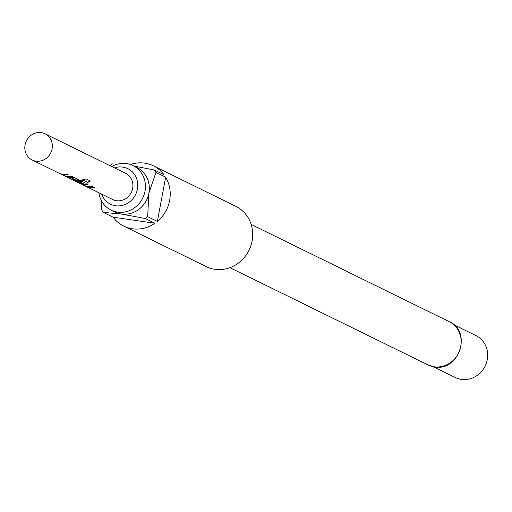 <?xml version="1.0" encoding="UTF-8"?>
<svg xmlns="http://www.w3.org/2000/svg" width="512" height="512" viewBox="0 0 512 512"><rect width="100%" height="100%" fill="white"/><g stroke="black" fill="none" stroke-linecap="round" stroke-linejoin="round"><path stroke-width="0.77" d="M101.594 194.086A19.763 18.355 -63.8 0 0 115.52 205.747A19.763 18.355 -63.8 0 0 137.421 189.094A19.763 18.355 -63.8 0 0 122.752 167.117A19.763 18.355 -63.8 0 0 114.464 167.872M98.88 192.749A24.819 23.053 -63.8 0 0 111.11 210.144A24.819 23.053 -63.8 0 0 117.51 212.122A24.819 23.053 -63.8 0 0 144.109 194.682A24.819 23.053 -63.8 0 0 132.986 165.581A24.819 23.053 -63.8 0 0 126.586 163.603A24.819 23.053 -63.8 0 0 111.744 166.541M433.197 366.656L455.341 377.53A23.36 21.702 -63.8 0 0 461.363 379.392A23.36 21.702 -63.8 0 0 486.4 362.982A23.36 21.702 -63.8 0 0 475.93 335.59L453.786 324.717M123.75 226.106L206.246 266.611A33.581 31.194 -63.8 0 0 214.906 269.293A33.581 31.194 -63.8 0 0 250.899 245.702A33.581 31.194 -63.8 0 0 235.846 206.33L153.35 165.818A33.581 31.194 116.2 0 1 164.013 174.746L154.31 169.984A33.581 31.194 116.2 0 1 155.942 172.429L165.651 177.197A33.581 31.194 116.2 0 1 157.376 221.408L147.667 216.646A33.581 31.194 116.2 0 1 145.229 218.502L154.938 223.264A33.581 31.194 116.2 0 1 132.403 228.781A33.581 31.194 116.2 0 1 123.75 226.106A33.581 31.194 116.2 0 1 113.082 217.178L103.373 212.41A33.581 31.194 116.2 0 1 101.741 209.965L101.619 201.043M130.374 164.506A33.581 31.194 116.2 0 1 144.691 163.142A33.581 31.194 116.2 0 1 153.35 165.818M111.11 210.144L114.989 212.045A24.819 23.053 -63.8 0 0 121.389 214.029A24.819 23.053 -63.8 0 0 148.896 193.107A24.819 23.053 -63.8 0 0 136.87 167.488L132.986 165.581M41.248 132.608A14.598 13.562 116.2 0 1 45.011 133.773A14.598 13.562 116.2 0 1 51.558 150.893A14.598 13.562 116.2 0 1 35.91 161.146A14.598 13.562 116.2 0 1 32.141 159.981A14.598 13.562 116.2 0 1 25.6 142.867A14.598 13.562 116.2 0 1 41.248 132.608M59.418 173.357L65.965 176.416A14.598 13.562 116.2 0 0 67.898 176.858A14.598 13.562 116.2 0 0 72.614 176.678L71.597 176.179A14.598 13.562 116.2 0 1 66.88 176.352A14.598 13.562 116.2 0 1 65.312 176.026L61.882 174.342A14.598 13.562 116.2 0 0 63.45 174.669A14.598 13.562 116.2 0 0 68.166 174.496L67.149 173.997A14.598 13.562 116.2 0 1 62.432 174.17A14.598 13.562 116.2 0 1 60.499 173.734L59.008 173.152M70.253 178.682A14.598 13.562 116.2 0 0 70.758 178.944A14.598 13.562 116.2 0 0 74.522 180.109A14.598 13.562 116.2 0 0 76.55 180.243L78.291 179.469L74.72 177.715L71.078 177.555A14.598 13.562 116.2 0 1 69.056 177.421A14.598 13.562 116.2 0 1 65.286 176.256L63.821 175.539M80.461 182.944A14.31 13.293 116.2 0 0 83.187 183.206L84.915 182.72L81.99 181.286A14.598 13.562 116.2 0 1 79.11 181.594L81.882 183.046A14.598 13.562 116.2 0 1 80.237 182.912A14.598 13.562 116.2 0 1 78.675 182.586L75.13 180.883L75.328 180.621A14.31 13.293 116.2 0 0 83.418 180.198L87.782 182.413A14.598 13.562 116.2 0 0 90.426 181.03L86.144 178.931L82.733 179.77A14.598 13.562 116.2 0 1 75.68 180.672A14.598 13.562 116.2 0 1 73.747 180.237L72.256 179.661M83.501 180.467A14.598 13.562 116.2 0 1 76.806 181.229A14.598 13.562 116.2 0 1 75.238 180.902L75.13 180.883M83.174 183.494A14.598 13.562 116.2 0 1 81.146 183.36A14.598 13.562 116.2 0 1 79.213 182.925L77.069 182.042L78.848 182.918M79.29 183.11L85.837 186.176A14.598 13.562 116.2 0 0 87.77 186.611A14.598 13.562 116.2 0 0 92.486 186.438L91.469 185.939A14.598 13.562 116.2 0 1 86.752 186.112A14.598 13.562 116.2 0 1 85.184 185.786L81.754 184.096A14.598 13.562 116.2 0 0 83.322 184.429A14.598 13.562 116.2 0 0 88.038 184.256L87.021 183.75A14.598 13.562 116.2 0 1 82.304 183.93A14.598 13.562 116.2 0 1 80.371 183.488L78.88 182.912M85.677 186.253A14.598 13.562 116.2 0 0 86.182 186.515A14.598 13.562 116.2 0 0 89.946 187.68A14.598 13.562 116.2 0 0 94.662 187.507L93.645 187.008A14.598 13.562 116.2 0 1 88.928 187.181A14.598 13.562 116.2 0 1 85.165 186.016L83.693 185.293M86.182 186.515L112.704 199.539A14.598 13.562 -63.8 0 0 116.467 200.704A14.598 13.562 -63.8 0 0 132.115 190.445A14.598 13.562 -63.8 0 0 125.574 173.325L45.011 133.773M72.666 179.859L77.069 182.042M66.31 176.762A14.598 13.562 116.2 0 0 70.074 177.92A14.598 13.562 116.2 0 0 71.712 178.054L75.142 179.738A14.598 13.562 116.2 0 1 73.504 179.61A14.598 13.562 116.2 0 1 69.741 178.445L66.31 176.762A14.598 13.562 116.2 0 1 65.805 176.499M110.061 165.709A33.581 31.194 116.2 0 1 112.454 163.898M155.942 172.429L148.896 193.107L147.667 216.646M165.651 177.197L157.376 221.408M133.926 166.042L154.31 169.984M145.229 218.502L121.389 214.029L103.373 212.41M154.938 223.264L113.082 217.178M94.246 187.302A14.31 13.293 116.2 0 1 88.806 187.162M87.622 184.045A14.31 13.293 116.2 0 1 82.182 183.91M92.07 186.234A14.31 13.293 116.2 0 1 86.63 186.093M83.187 183.206L84.87 182.438M79.686 181.581L82.003 183.014M83.418 180.198L83.75 180.429M83.667 180.16L87.782 182.413M90.138 180.89A14.31 13.293 116.2 0 1 87.699 182.144M75.27 179.706L71.974 178.093M71.738 177.766A14.31 13.293 116.2 0 1 68.934 177.402M76.55 180.243L78.246 179.187M76.563 179.955A14.31 13.293 116.2 0 1 73.382 179.59M67.75 174.291A14.31 13.293 116.2 0 1 62.31 174.15M72.198 176.474A14.31 13.293 116.2 0 1 66.758 176.339M434.08 366.778A24.09 22.381 -63.8 0 0 459.904 349.856A24.09 22.381 -63.8 0 0 449.107 321.606C472.454 331.104 459.174 372.134 434.31 366.848L427.872 364.858A24.09 22.381 -63.8 0 0 434.08 366.778M449.107 321.606L251.174 224.422M32.141 159.981L58.976 173.158M70.758 178.944L72.224 179.667M427.872 364.858L229.939 267.674M81.088 183.693L81.67 183.974M74.464 180.435L75.162 180.781M61.216 173.933L61.798 174.221"/></g></svg>
